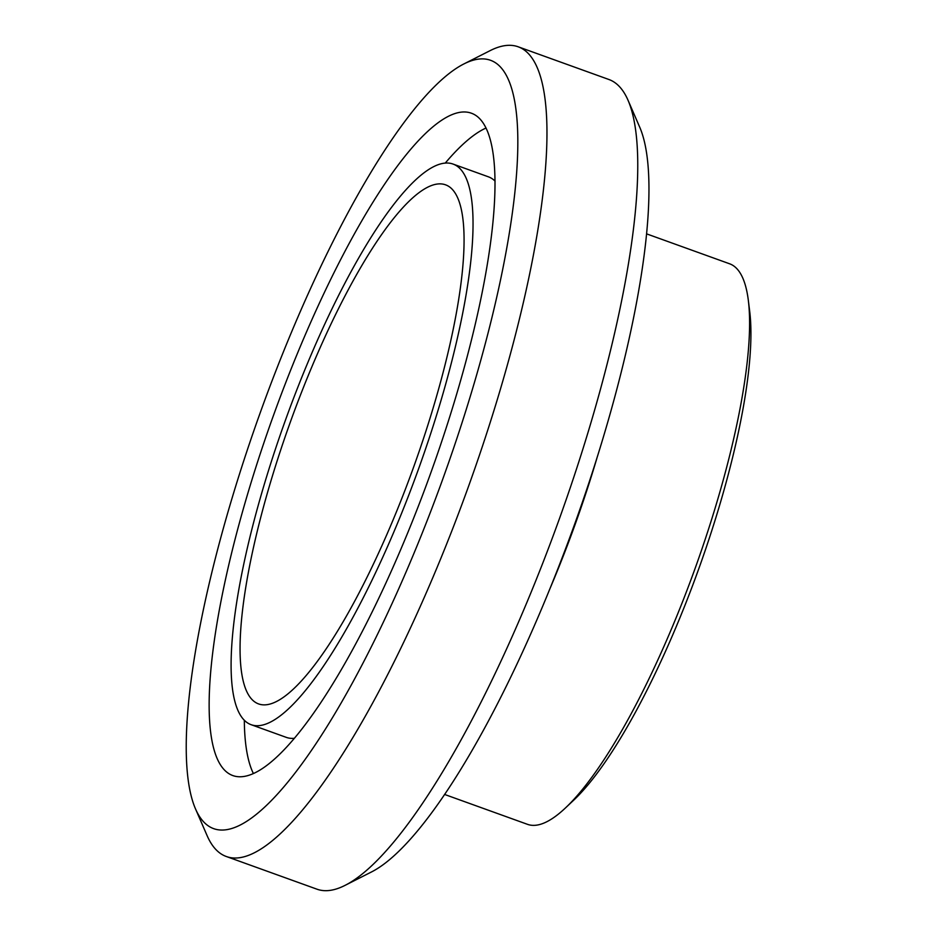 <?xml version="1.0" encoding="UTF-8"?>
<svg xmlns="http://www.w3.org/2000/svg" width="936" height="936" viewBox="0 0 936 936"><rect width="100%" height="100%" fill="white"/><g stroke="black" fill="none" stroke-linecap="round" stroke-linejoin="round"><path stroke-width="1.4" d="M195.413 808.681L207.113 835.649A430.349 102.387 -70.2 0 0 226.266 856.487A430.349 102.387 -70.2 0 0 462.185 503.708A430.349 102.387 -70.2 0 0 525.915 51.269A430.349 102.387 -70.2 0 0 518.193 46.8A430.349 102.387 -70.2 0 0 490.148 50.626L463.94 63.917A408.283 97.133 109.8 0 1 497.87 64.537A408.283 97.133 109.8 0 1 419.199 540.575A408.283 97.133 109.8 0 1 195.413 808.681A408.283 97.133 109.8 0 1 260.688 411.43A408.283 97.133 109.8 0 1 463.94 63.917M518.193 46.8L608.938 79.513A430.349 102.387 109.8 0 1 616.66 83.983A430.349 102.387 109.8 0 1 628.079 100.351A430.349 102.387 109.8 0 1 559.283 519.082A430.349 102.387 109.8 0 1 345.045 885.374A430.349 102.387 109.8 0 1 317 889.2L226.266 856.487M477.769 116.883A352.006 83.749 -70.2 0 0 471.451 113.233A352.006 83.749 -70.2 0 0 273.277 415.97A352.006 83.749 -70.2 0 0 232.666 775.511A352.006 83.749 -70.2 0 0 425.646 486.966A352.006 83.749 -70.2 0 0 477.769 116.883M345.045 885.374L371.253 872.083A408.283 97.133 -70.2 0 0 574.505 524.569A408.283 97.133 -70.2 0 0 639.779 127.319L628.079 100.351M444.553 794.43L527.495 824.335A297.94 70.879 -70.2 0 0 565.332 808.06A297.94 70.879 -70.2 0 0 695.226 568.093A297.94 70.879 -70.2 0 0 748.344 300.456A297.94 70.879 -70.2 0 0 734.947 266.877A297.94 70.879 -70.2 0 0 729.6 263.788L646.659 233.883M565.332 808.06L573.487 800.385A286.896 68.258 -70.2 0 0 698.584 569.31A286.896 68.258 -70.2 0 0 749.724 311.571L748.344 300.456M486.065 128.01A352.006 83.749 -70.2 0 0 445.208 163.145M244.319 720.334A352.006 83.749 -70.2 0 0 253.352 773.464M495.085 181.128A297.94 70.879 -70.2 0 0 493.752 179.911A297.94 70.879 -70.2 0 0 488.405 176.822L453.118 164.093A297.94 70.879 -70.2 0 0 285.386 420.334A297.94 70.879 -70.2 0 0 251.012 724.651A297.94 70.879 -70.2 0 0 414.344 480.425A297.94 70.879 -70.2 0 0 458.464 167.193A297.94 70.879 -70.2 0 0 453.118 164.093M251.012 724.651L286.299 737.369A297.94 70.879 -70.2 0 0 294.196 738.317M450.579 187.726A275.863 65.625 -70.2 0 0 445.63 184.86A275.863 65.625 -70.2 0 0 290.324 422.113A275.863 65.625 -70.2 0 0 258.488 703.884A275.863 65.625 -70.2 0 0 409.722 477.746A275.863 65.625 -70.2 0 0 450.579 187.726M549.479 589.762A297.94 70.879 -70.2 0 0 596.84 458.418"/></g></svg>
